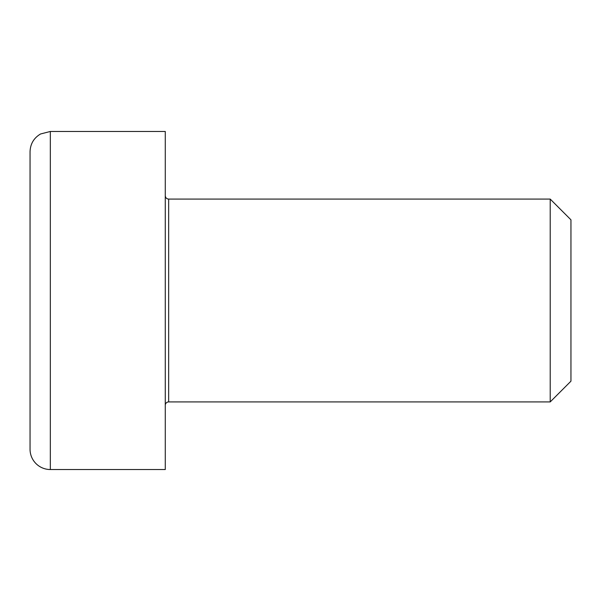 <?xml version="1.0" encoding="UTF-8"?>
<svg xmlns="http://www.w3.org/2000/svg" width="601" height="601" viewBox="0 0 601 601"><rect width="100%" height="100%" fill="white"/><g stroke="black" fill="none" stroke-linecap="round" stroke-linejoin="round"><path stroke-width="0.9" d="M165.275 405.299A3.381 3.381 0 0 1 168.656 401.919L168.656 199.081C166.62 198.901 165.493 197.774 165.275 195.701M168.656 199.081L550.208 199.081L550.208 401.919L168.656 401.919M165.275 300.5L165.275 469.531L50.334 469.531A20.284 20.284 0 0 1 30.05 449.248L30.05 151.752C30.32 143.917 33.829 137.99 40.56 133.978L50.334 131.469L165.275 131.469L165.275 300.5M550.208 401.919L570.95 381.177L570.95 219.823L550.208 199.081M30.05 339.535L30.05 261.465M50.334 469.531L50.334 131.469"/></g></svg>

